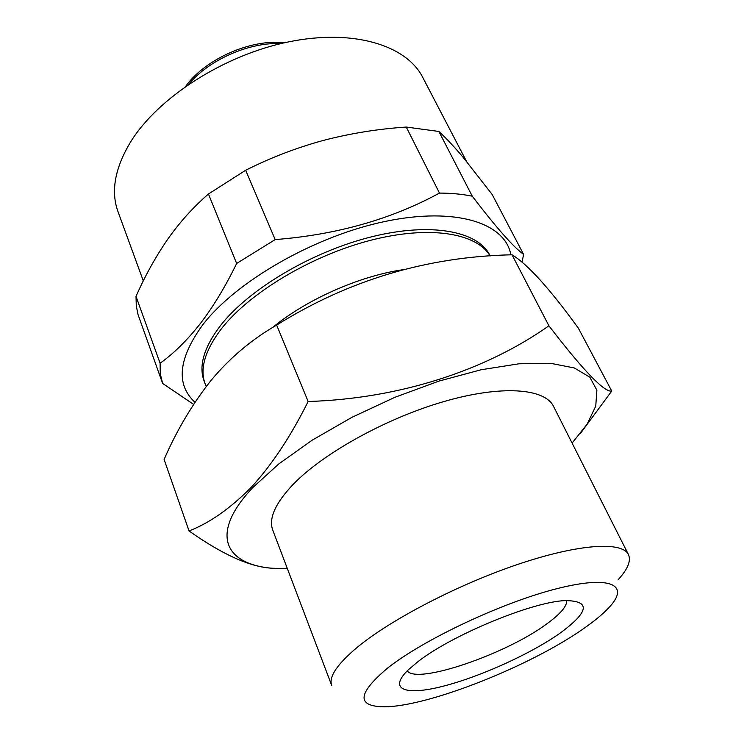 <?xml version="1.0" encoding="UTF-8"?>
<svg xmlns="http://www.w3.org/2000/svg" width="744" height="744" viewBox="0 0 744 744"><rect width="100%" height="100%" fill="white"/><g stroke="black" fill="none" stroke-linecap="round" stroke-linejoin="round"><path stroke-width="1.12" d="M466.507 161.383L422.713 77.348C406.494 45.272 353.409 28.57 288.616 41.878C223.898 55.065 157.988 97.566 130.628 141.89C114.836 168.181 110.642 191.459 118.026 211.733L143.304 280.897M510.849 254.829C505.474 223.228 456.202 206.572 385.392 221.387C314.712 236.006 235.941 281.353 202.582 325.026C178.262 358.729 175.724 384.49 194.975 402.299M160.1 363.239C173.622 353.614 186.958 340.482 200.099 323.863C213.026 307.058 225.209 286.933 236.657 263.469L208.45 194.007C193.412 206.99 179.853 222.047 167.763 239.177C155.682 256.717 145.089 275.782 136.013 296.372L160.1 363.239L160.258 373.59L162.611 383.42L193.598 404.383M559.73 633.404C589.09 611.856 590.987 600.919 565.421 600.585C532.63 601.58 451.124 635.283 417.589 661.965L408.186 669.926C387.652 689.809 405.768 695.863 442.931 686.275C479.982 676.835 530.342 654.06 559.73 633.404M407.256 670.837C416.863 684.843 506.05 654.143 546.514 624.077C560.297 614.107 567.04 606.248 566.714 600.51M572.099 443.099L587.221 423.996L595.758 406.094L596.865 390.2L589.853 377.208L574.368 367.973L550.532 363.295L519.024 363.788L481.191 369.74L439.016 381.077L394.99 397.268L351.856 417.365L312.313 440.095L278.712 463.986L252.793 487.58C204.368 538.768 228.901 570.211 287.389 568.667M189.041 530.956L164.099 459.439C176.802 430.246 192.491 403.853 211.166 380.277C229.952 357.762 251.779 339.366 276.656 325.091L308.137 401.509C290.662 436.505 271.774 465.009 251.481 487.022C230.649 508.217 209.836 522.865 189.041 530.956C223.981 555.61 252.514 568.063 274.648 568.304M628.438 554.54L553.555 406.41C544.859 388.34 501.781 384.806 444.122 401.49C386.545 418.082 323.426 453.087 293.294 484.242C275.271 503.251 268.445 518.587 272.797 530.24L331.703 685.419C328.541 676.966 337.116 664.215 357.436 647.168C391.363 619.157 459.42 583.863 519.489 563.822C579.669 543.697 622.272 541.381 628.438 554.54C631.219 560.781 627.815 569.141 618.218 579.613M387.764 667.954C357.278 693.622 356.209 706.577 384.555 706.8C428.572 706.577 530.593 666.001 583.603 628.606C594.205 621.231 602.538 614.358 608.583 607.988C630.391 585.333 611.828 574.694 557.07 588.634C502.628 602.324 424.015 639.291 387.764 667.954M490.119 256.001C476.923 233.132 429.855 225.051 370.838 240.247C311.894 255.359 250.04 292.383 221.917 328.141C205.084 350.071 199.504 368.68 205.177 383.96L204.126 381.151C198.434 365.816 203.977 347.169 220.773 325.202C249.194 288.914 312.294 251.435 371.814 236.75C431.418 221.963 478.001 231.245 489.766 255.164L490.194 255.992M205.177 383.96L206.246 386.471M276.656 325.091C348.713 280.06 427.158 256.634 512.002 254.783C527.459 264.036 549.593 288.514 578.386 328.216L611.745 391.037C604.5 392.581 583.556 370.838 548.914 325.798C485.665 370.428 399.575 398.719 308.137 401.509M402.764 269.756C359.426 275.996 306.082 299.683 272.602 327.527M512.002 254.783L548.914 325.798M580.348 433.538L611.745 391.037M136.013 296.372L136.273 305.793L138.031 314.591L162.471 383.048M522.046 261.99L523.618 254.429L492.156 194.454L463.047 157.217C454.1 146.624 446.047 138.04 438.876 131.465L472.291 196.221C462.489 194.175 451.552 193.124 439.472 193.077L406.271 127.057C378.036 128.926 350.433 133.371 323.463 140.402C296.568 147.721 270.63 157.672 245.659 170.255L275.178 239.587L236.657 263.469M245.659 170.255L208.45 194.007M438.876 131.465L406.271 127.057M472.291 196.221C496.378 227.72 513.481 247.129 523.618 254.429M275.178 239.587C336.455 234.816 391.223 219.313 439.472 193.077M280.795 43.617C249.342 41.989 208.822 59.864 188.818 84.184M185.656 86.369C205.288 58.934 251.044 38.753 284.543 42.752"/></g></svg>
